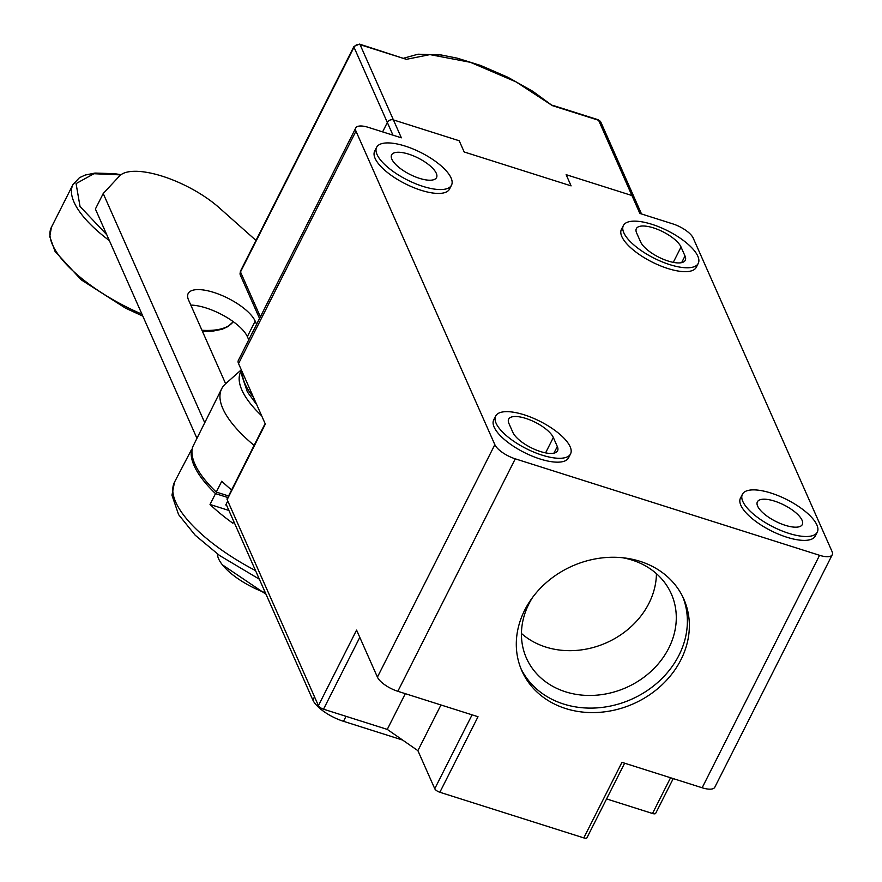 <?xml version="1.0" encoding="UTF-8"?>
<svg xmlns="http://www.w3.org/2000/svg" width="882" height="882" viewBox="0 0 882 882"><rect width="100%" height="100%" fill="white"/><g stroke="black" fill="none" stroke-linecap="round" stroke-linejoin="round"><path stroke-width="1.32" d="M233.807 521.527L232.925 523.28A116.523 42.457 -153.2 0 1 210.026 504.471L215.506 493.622A116.523 42.457 -153.2 0 1 194.106 465.663A116.523 42.457 -153.2 0 1 191.581 449.456L174.515 482.134A116.523 42.457 -153.2 0 0 175.716 502.078A116.523 42.457 -153.2 0 0 255.548 570.599M215.506 493.622L227.776 497.514M210.026 504.471L228.901 510.458M226.586 505.221L225.759 504.967L227.765 500.987M240.356 275.151L240.455 271.16A4.664 1.698 26.8 0 0 240.499 271.954A4.664 3.969 156.1 0 0 240.323 275.074A4.664 3.969 156.1 0 0 240.356 275.151L259.54 318.468M260.377 316.814L240.499 271.954L354.013 47.242A4.664 3.969 -23.9 0 1 360.088 44.673A4.664 1.764 107.6 0 0 359.536 44.1L406.359 59.337L429.942 54.607L470.415 62.324L516.157 81.938L552.33 105.62L532.871 91.364L507.977 77.318L480.745 65.5L457.46 58.223L441.221 54.982L418.068 54.199L403.857 58.146M464.175 151.969L571.095 185.87L566.134 174.669L571.095 185.87L464.175 151.969L459.213 140.767L393.416 119.908L459.213 140.767L464.175 151.969M552.33 105.62L598.602 120.283A4.664 1.764 -72.4 0 0 598.051 119.709L552.606 105.311M598.051 119.709L600.907 122.267A4.664 3.969 -23.9 0 0 598.602 120.283L631.931 195.528L566.134 174.669L631.931 195.528A4.664 3.969 -23.9 0 1 634.235 197.513A4.664 3.969 156.1 0 0 631.931 195.528L639.869 213.444L672.768 223.874A18.643 6.791 -153.2 0 1 693.186 238.041L832.057 551.559A18.643 6.791 -153.2 0 1 832.244 554.756A18.643 6.791 -153.2 0 1 819.576 555.307L515.264 458.827A18.643 6.791 -153.2 0 1 494.846 444.66L355.964 131.142A18.643 6.791 -153.2 0 1 355.777 127.945A18.643 6.791 -153.2 0 1 368.455 127.394L401.354 137.824L360.088 44.673L406.359 59.337M392.964 135.166L387.341 122.488L382.601 131.881L387.341 122.488A4.664 3.969 -23.9 0 1 393.416 119.908A4.664 3.969 -23.9 0 0 387.341 122.488L354.013 47.242A4.664 1.698 -153.2 0 1 353.969 46.437L240.455 271.16M254.104 445.388A116.523 42.457 -153.2 0 1 221.691 388.742A116.523 42.457 -153.2 0 1 225.472 383.879L241.293 369.812M221.691 388.742L192.53 447.229A116.523 42.457 26.8 0 0 216.288 492.068L221.768 481.219A116.523 42.457 26.8 0 0 231.591 489.962M261.689 415.852A107.207 39.062 -153.2 0 1 241.525 370.33M228.559 495.96L216.288 492.068M623.376 225.549L621.413 229.419A41.95 15.281 26.8 0 0 667.784 268.492A41.95 15.281 26.8 0 0 696.306 267.257L698.257 263.376A41.95 15.281 -153.2 0 1 669.747 264.622A41.95 15.281 -153.2 0 1 623.376 225.549A41.95 15.281 -153.2 0 1 651.886 224.304A41.95 15.281 -153.2 0 1 698.257 263.376M742.401 494.284L740.45 498.154A41.95 15.281 26.8 0 0 786.821 537.226A41.95 15.281 26.8 0 0 815.332 535.98L817.294 532.111A41.95 15.281 -153.2 0 1 788.773 533.345A41.95 15.281 -153.2 0 1 742.401 494.284A41.95 15.281 -153.2 0 1 770.923 493.038A41.95 15.281 -153.2 0 1 817.294 532.111M422.996 186.4A41.95 15.281 -153.2 0 1 376.625 147.327A41.95 15.281 -153.2 0 1 405.147 146.081A41.95 15.281 -153.2 0 1 451.518 185.154A41.95 15.281 -153.2 0 1 422.996 186.4M376.625 147.327L374.674 151.197A41.95 15.281 26.8 0 0 421.045 190.269A41.95 15.281 26.8 0 0 449.555 189.035L451.518 185.154M542.033 455.123A41.95 15.281 -153.2 0 1 495.662 416.061A41.95 15.281 -153.2 0 1 524.184 414.816A41.95 15.281 -153.2 0 1 570.555 453.888A41.95 15.281 -153.2 0 1 542.033 455.123M495.662 416.061L493.711 419.931A41.95 15.281 26.8 0 0 540.082 459.004A41.95 15.281 26.8 0 0 568.592 457.758L570.555 453.888M520.909 668.534A88.564 75.345 156.1 0 0 563.664 704.057A88.564 75.345 156.1 0 0 678.986 655.216A88.564 75.345 156.1 0 0 682.767 596.838M640.012 561.316A88.564 75.345 -23.9 0 1 683.804 599.054A88.564 75.345 -23.9 0 1 661.401 685.413A88.564 75.345 -23.9 0 1 565.649 708.544A88.564 75.345 -23.9 0 1 521.857 670.794A88.564 75.345 -23.9 0 1 544.26 584.435A88.564 75.345 -23.9 0 1 640.012 561.316M640.597 241.9A25.17 9.173 26.8 0 0 668.159 261.039A25.17 9.173 26.8 0 0 685.27 260.289A25.17 9.173 26.8 0 0 685.005 255.978L681.036 247.026A25.17 9.173 26.8 0 0 658.204 229.618A25.17 9.173 26.8 0 0 636.363 228.636A25.17 9.173 26.8 0 0 636.628 232.947L640.597 241.9M785.201 525.286A25.17 9.173 26.8 0 0 802.311 524.536A25.17 9.173 26.8 0 0 774.495 501.097A25.17 9.173 26.8 0 0 757.384 501.847A25.17 9.173 26.8 0 0 785.201 525.286M419.435 178.329A25.17 9.173 26.8 0 0 436.535 177.591A25.17 9.173 26.8 0 0 408.719 154.152A25.17 9.173 26.8 0 0 391.608 154.89A25.17 9.173 26.8 0 0 419.435 178.329M525.771 418.399A25.17 9.173 26.8 0 0 508.66 419.148A25.17 9.173 26.8 0 0 508.914 423.448L512.883 432.412A25.17 9.173 26.8 0 0 535.716 449.82A25.17 9.173 26.8 0 0 557.556 450.801A25.17 9.173 26.8 0 0 557.303 446.49L553.334 437.527A25.17 9.173 26.8 0 0 525.771 418.399M532.519 597.511A79.237 67.418 156.1 0 0 528.957 603.806A79.237 67.418 156.1 0 0 526.411 658.06A79.237 67.418 156.1 0 0 565.594 691.83A79.237 67.418 156.1 0 0 668.777 648.127A79.237 67.418 156.1 0 0 671.312 593.873A79.237 67.418 156.1 0 0 632.14 560.103A79.237 67.418 156.1 0 0 622.372 557.711M521.449 633.474A79.237 67.418 156.1 0 0 545.76 647.046A79.237 67.418 156.1 0 0 656.44 573.675M355.777 127.945L238.349 360.418A18.643 6.791 26.8 0 0 238.548 363.605L265.328 424.066L227.159 499.62L318.424 705.644A4.664 1.698 26.8 0 0 323.529 709.194L359.801 637.366M318.424 705.644L356.582 630.101L377.419 677.122A18.643 6.791 26.8 0 0 397.837 691.301L478.022 716.724L439.864 792.268L583.796 837.9L621.953 762.346L702.149 787.769A18.643 6.791 26.8 0 0 714.817 787.218L832.244 554.756M624.632 763.195L586.96 837.757A4.664 1.698 -153.2 0 1 583.796 837.9M439.864 792.268A4.664 1.698 -153.2 0 1 434.76 788.729L417.892 750.659L387.264 729.403L323.529 709.194M227.159 499.62A4.664 1.698 -153.2 0 1 227.115 498.826L265.118 423.592M673.231 778.608L655.679 813.347A4.664 1.698 -153.2 0 1 652.515 813.491L606.584 798.927M405.312 693.671L387.264 729.403M440.967 704.972L417.892 750.659M256.585 324.311L255.174 321.136A37.75 13.759 26.8 0 0 220.93 295.029A37.75 13.759 26.8 0 0 188.175 293.552A37.75 13.759 26.8 0 0 188.561 300.023L225.638 383.736M204.635 422.5L103.216 193.533L119.434 176.08A65.257 23.781 -153.2 0 1 219.155 207.7L255.978 240.422M248.757 339.813L247.346 336.637A37.75 13.759 26.8 0 0 190.81 305.095M196.829 438.056L95.388 209.034L103.216 193.533M226.134 504.217L312.878 700.054A27.97 10.187 26.8 0 0 343.506 721.311L402.6 740.042M265.383 592.803A46.614 16.979 -153.2 0 1 222.374 564.811A46.614 16.979 -153.2 0 1 218.615 558.835A46.614 16.979 -153.2 0 1 217.435 553.973M242.296 372.072A107.207 39.062 26.8 0 0 253.498 397.385M238.548 363.605L355.964 131.142M377.419 677.122L494.846 444.66M397.837 691.301L515.264 458.827M702.149 787.769L819.576 555.307M472.079 714.839L434.76 788.729M670.563 777.759L652.515 813.491M685.005 255.978L681.643 262.638M673.286 262.362L681.036 247.026M553.334 437.527L545.583 452.874M557.303 446.49L553.94 453.15M201.956 330.265A102.544 37.364 26.8 0 0 233.256 321.665M121.032 174.691L114.583 173.677L94.991 173.07L85.234 175.033L79.424 177.712L72.963 184.581A102.544 37.364 26.8 0 0 109.379 240.632M72.963 184.581L51.443 227.192A102.544 37.364 26.8 0 0 141.958 314.168M255.174 321.136L247.346 336.637M312.878 700.054L314.51 696.824M343.506 721.311L346.031 716.327M106.766 234.733L80.03 206.465L76.073 183.599L93.944 173.721L120.757 174.89M259.341 579.176L219.574 555.517L195.187 535.209L178.594 514.614L171.957 495.221L174.515 482.134M256.816 404.849L247.357 391.906L241.889 375.578L242.043 371.509M359.536 44.1L353.969 46.437M641.523 213.973L600.907 122.267M233.278 321.687L227.964 326.583L222.099 329.262L212.871 331.136L202.463 331.4M142.829 316.131L125.498 308.127L81.254 279.859L55.059 251.436L49.756 236.552L51.443 227.192M266.011 594.225L222.374 564.811"/></g></svg>
